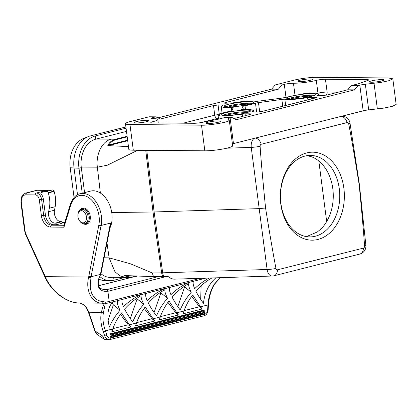 <?xml version="1.0" encoding="UTF-8"?>
<svg xmlns="http://www.w3.org/2000/svg" width="417" height="417" viewBox="0 0 417 417"><rect width="100%" height="100%" fill="white"/><g stroke="black" fill="none" stroke-linecap="round" stroke-linejoin="round"><path stroke-width="0.63" d="M84.562 192.623L81.315 167.644A24.447 17.79 -89.5 0 1 95.712 139.174L126.487 131.397M96.259 139.038L115.582 139.215L127.122 136.302M111.183 139.169C102.061 141.222 95.665 154.498 97.349 167.186L100.382 193.061M106.997 242.944L109.118 257.842L130.485 263.81L152.288 272.968L161.655 272.848A8.147 5.431 89.2 0 0 162.87 276.518L153.508 276.638L125.845 275.601C128.155 277.024 130.823 277.368 133.847 276.638L136.552 275.955M260.104 146.31A1.887 1.371 -89.5 0 1 261.23 144.272L347.147 122.562A1.887 1.371 -89.5 0 1 348.711 123.912C351.088 135.963 354.554 156.109 359.115 184.356C361.946 213.04 363.765 233.603 364.578 246.051A1.887 1.371 -89.5 0 1 363.447 248.084L277.534 269.799A1.887 1.371 -89.5 0 1 275.965 268.444C273.594 256.398 270.127 236.246 265.561 208C262.731 179.315 260.912 158.752 260.104 146.31A8.147 0.865 172.5 0 1 251.237 147.404L226.817 148.181M265.561 208L259.259 208.62L154.118 211.972A16.299 2.095 172.6 0 1 153.018 211.998L111.74 212.54M275.965 268.444A8.147 1.23 172.7 0 1 267.094 269.491L251.237 147.404A8.147 4.889 88.2 0 1 254.417 138.308M359.334 184.048L350.004 123.135A8.147 1.022 171.3 0 1 348.711 123.912M359.334 184.069L359.115 184.356M359.339 184.079L365.876 245.316A8.147 1.069 173.9 0 1 364.578 246.051M127.19 136.828L116.056 139.643C113.038 140.44 110.646 142.202 108.873 144.934L108.561 145.653L128.457 146.591M145.752 150.302A8.147 5.431 89.2 0 0 145.799 150.756L136.432 150.881L107.372 165.189L97.359 167.186L81.242 167.04M137.636 276.018L133.56 277.044A0.652 0.438 -104.2 0 1 133.482 277.055L130.213 277.435L125.22 275.991C124.495 275.538 124.563 275.366 125.423 275.475L125.23 275.434M153.508 276.638L152.288 272.968M104.088 257.795L109.118 257.842L115.014 271.848L120.06 275.945L125.814 277.404M162.87 276.518A14.126 1.814 -7.4 0 0 163.824 276.497L166.659 276.403L168.692 276.852L171.262 278.603L173.894 279.171M108.561 145.653C107.737 145.82 107.607 145.491 108.165 144.657C110.015 141.848 112.486 140.034 115.582 139.215A0.652 0.438 -104.2 0 1 116.056 139.643M136.432 150.881L136.375 150.224M166.659 276.403L167.472 276.325M326.678 221.542L318.817 160.993M307.48 155.713L311.947 156.933A40.746 29.654 -89.5 0 1 332.818 188.724A40.746 29.654 -89.5 0 1 321.267 228.709L317.379 231.92L306.453 236.621M127.628 140.195L108.873 144.934A0.652 0.417 -147.2 0 0 108.165 144.657M125.22 275.991A0.652 0.5 -58.2 0 0 125.845 275.601L126.268 275.496M167.478 276.33L168.692 276.852M343.869 188.208A44.004 32.026 -89.5 0 1 301.444 237.638A44.004 32.026 -89.5 0 1 291.707 162.687A44.004 32.026 -89.5 0 1 343.869 188.208M290.362 226.712A40.746 29.654 90.5 0 0 309.748 236.903A40.746 29.654 90.5 0 0 339.297 188.781A40.746 29.654 90.5 0 0 310.462 155.416A40.746 29.654 90.5 0 0 282.46 181.63A40.746 29.654 90.5 0 0 290.362 226.712M392.819 78.813L388.336 77.958L316.805 77.333A16.299 2.095 -7.4 0 0 293.949 80.184L275.267 84.906L281.975 84.964L284.311 84.375A6.521 0.839 172.6 0 1 293.448 83.233A16.299 2.095 -7.4 0 0 316.305 80.382A6.521 0.839 172.6 0 1 325.448 79.24L366.793 79.6A6.521 0.839 172.6 0 1 368.586 79.944A6.521 0.839 172.6 0 1 367.716 80.491L358.797 83.64A6.521 0.839 172.6 0 1 357.677 83.973L351.333 85.574L358.036 85.631L359.835 85.177A6.521 0.839 172.6 0 1 365.355 84.25L380.544 82.462L389.004 80.7L392.819 78.813L396.15 104.453L392.334 106.34L383.875 108.107L368.685 109.895A6.521 0.839 -7.4 0 0 363.16 110.823L233.457 143.604A6.521 0.839 -7.4 0 0 232.425 143.901M229.225 119.929L232.67 145.773A16.299 2.095 172.6 0 1 222.657 149.041A16.299 2.095 172.6 0 1 204.83 150.824L133.299 150.193A16.299 2.095 172.6 0 1 128.817 149.343L125.486 123.698A16.299 2.095 -7.4 0 0 129.968 124.553L201.5 125.178C207.551 125.6 227.494 122.416 228.683 120.847L229.225 119.929L228.177 118.918A6.521 0.839 172.6 0 1 228.135 118.84A6.521 0.839 172.6 0 1 230.127 117.959L231.925 117.505L225.216 117.448L218.873 119.053A6.521 0.839 172.6 0 1 217.398 119.377L201.635 122.468A6.521 0.839 172.6 0 1 193.973 123.281L152.622 122.916A6.521 0.839 172.6 0 1 150.829 122.577A6.521 0.839 172.6 0 1 152.825 121.696A16.299 2.095 -7.4 0 0 157.808 119.502A16.299 2.095 -7.4 0 0 153.326 118.647A6.521 0.839 172.6 0 1 151.533 118.308A6.521 0.839 172.6 0 1 153.524 117.427L155.859 116.838L149.156 116.781L130.469 121.503A16.299 2.095 -7.4 0 0 125.486 123.698M236.627 106.455L241.255 105.871M236.33 106.486L236.616 106.371M228.61 106.934A13.036 1.673 172.6 0 1 249.731 104.193M241.234 105.725L241.938 105.767M225.972 106.783A14.668 1.887 172.6 0 1 238.967 104.015A14.668 1.887 172.6 0 1 252.238 103.374M241.657 109.614L250.768 109.64L253.578 110.495L252.103 111.652L252.728 112.037L257.263 112.074L261.834 111.506L315.549 97.927L316.545 97.489L315.648 97.317L307.616 97.625C297.457 99.298 289.862 99.845 284.847 99.272A3.258 0.417 -7.4 0 0 281.845 99.402L255.465 103.056C253.38 103.948 249.887 104.834 244.993 105.704L242.85 106.351L241.646 109.588M252.149 111.996L252.103 111.652L251.847 111.86M371.63 80.867A7.334 0.943 172.6 0 1 379.46 79.678A7.334 0.943 172.6 0 1 383.932 79.965A7.334 0.943 172.6 0 1 376.78 81.847A7.334 0.943 172.6 0 1 369.384 81.857A7.334 0.943 172.6 0 1 371.63 80.867M300.099 80.236A7.334 0.943 172.6 0 1 307.928 79.048A7.334 0.943 172.6 0 1 312.401 79.339A7.334 0.943 172.6 0 1 305.249 81.216A7.334 0.943 172.6 0 1 297.853 81.226A7.334 0.943 172.6 0 1 300.099 80.236M136.62 121.555A7.334 0.943 172.6 0 1 144.449 120.367A7.334 0.943 172.6 0 1 148.921 120.654A7.334 0.943 172.6 0 1 141.77 122.535A7.334 0.943 172.6 0 1 134.373 122.546A7.334 0.943 172.6 0 1 136.62 121.555M208.146 122.186A7.334 0.943 172.6 0 1 215.98 120.993A7.334 0.943 172.6 0 1 220.452 121.284A7.334 0.943 172.6 0 1 213.301 123.161A7.334 0.943 172.6 0 1 205.904 123.171A7.334 0.943 172.6 0 1 208.146 122.186M228.495 106.934C236.799 107.138 254.438 103.937 253.546 102.389C254.115 99.866 223.267 103.875 224.461 106.168C224.586 106.648 225.931 106.903 228.495 106.934M222.782 115.306A14.668 1.887 172.6 0 1 235.777 112.538A14.668 1.887 172.6 0 1 249.048 111.897M225.305 115.457C233.614 115.66 251.248 112.46 250.356 110.912C250.925 108.389 220.077 112.397 221.271 114.691C221.396 115.17 222.741 115.426 225.305 115.457M288.178 98.782A14.668 1.887 172.6 0 1 301.168 96.009A14.668 1.887 172.6 0 1 314.444 95.368M290.696 98.933C299.005 99.131 316.639 95.931 315.752 94.388C316.315 91.86 285.473 95.868 286.661 98.167C286.787 98.641 288.131 98.897 290.696 98.933M157.954 117.865L271.639 89.134L275.267 84.906M271.639 89.134L278.342 89.191L281.975 84.964M155.859 116.838L160.321 119.022L213.494 105.584L214.745 115.196A3.258 0.417 172.6 0 1 218.284 114.665M358.036 85.631L354.408 89.864L236.387 119.689L231.925 117.505M351.333 85.574L347.7 89.801L354.408 89.864M347.7 89.801L327.225 94.977L322.654 95.55L317.238 95.337M225.253 103.244L225.17 102.629L278.342 89.191M225.17 102.629L224.174 103.072L225.071 103.239L232.597 102.931C242.757 101.258 250.346 100.711 255.366 101.279A3.258 0.417 -7.4 0 0 258.363 101.154L281.772 98.141L304.483 93.575L314.783 93.043L318.969 93.971L317.493 95.128L317.54 95.467M250.33 114.409L250.257 113.846L251.154 114.013L250.153 114.456L234.02 118.532M250.257 113.846L245.722 113.805L225.889 115.994L220.192 115.905L218.055 115.108L221.198 113.346L231.967 110.729L233.171 107.492M233.166 107.523L224.049 107.445L221.239 106.585L222.986 105.22M222.714 105.428L222.089 105.048L218.065 105.011L213.494 105.584M233.437 114.983L238.065 114.394M233.139 115.009L233.426 114.894M225.42 115.457A13.036 1.673 172.6 0 1 246.541 112.715M238.044 114.248L238.748 114.289M298.833 98.454L303.456 97.865M298.536 98.485L298.822 98.365M290.811 98.933A13.036 1.673 172.6 0 1 311.932 96.191M303.44 97.719L304.139 97.76M86.444 216.793A6.192 4.17 -104.2 0 0 81.94 210.715A6.192 4.17 -104.2 0 0 77.885 215.219A6.192 4.17 -104.2 0 0 79.136 220.155A6.192 4.17 -104.2 0 0 84.208 222.584A6.192 4.17 -104.2 0 0 86.444 216.793M112.209 277.289A24.447 17.79 -89.5 0 1 110.276 277.42A24.447 17.79 -89.5 0 1 100.971 273.703M99.762 276.513A27.704 20.162 90.5 0 0 110.244 280.677A27.704 20.162 90.5 0 0 114.029 280.219L125.168 277.404M98.808 279.082A27.704 20.162 90.5 0 0 99.606 279.442A27.704 20.162 90.5 0 0 105.329 280.636L110.244 280.677M126.07 128.191L95.295 135.968A27.704 20.162 90.5 0 0 78.98 168.233L82.227 193.212M125.908 126.945L90.374 135.926A27.704 20.162 90.5 0 0 88.414 136.562A27.704 20.162 90.5 0 0 74.064 168.192L77.515 194.755M88.414 136.562L83.468 138.527A25.609 18.64 90.5 0 0 70.202 167.764L74.064 197.496M54.882 215.777A9.779 6.589 -104.2 0 0 56.384 218.784M62.029 222.516A9.779 6.589 -104.2 0 0 62.143 222.516L64.765 222.542M103.995 289.695L106.554 289.685L107.878 291.301C105.068 291.467 103.145 291.233 102.102 290.602C100.664 289.971 99.507 288.83 98.62 287.172C97.234 284.008 97.865 279.75 100.518 274.386L91.073 276.752L101.112 225.477A22.815 15.372 -104.2 0 0 96.337 202.313A22.815 15.372 -104.2 0 0 80.111 193.749L90.619 191.09A22.815 15.372 75.8 0 1 108.41 202.308A22.815 15.372 75.8 0 1 109.906 228.089M37.41 190.282L26.902 192.935A9.779 6.589 -104.2 0 0 25.755 193.076L36.263 190.418A9.779 6.589 75.8 0 1 37.41 190.282L46.803 190.366A6.521 4.394 75.8 0 1 48.294 190.72M204.466 312.297L204.632 313.579L110.672 337.327L110.505 336.045L204.466 312.297L203.652 313.073L110.599 336.592L110.505 336.045M110.672 337.327L110.599 336.592M203.647 313.026L110.594 336.545M204.632 313.579L203.652 313.073M204.174 310.055L204.34 311.337L110.38 335.086L110.213 333.803L204.174 310.055L203.36 310.827L110.307 334.345L110.213 333.803M110.38 335.086L110.307 334.345M110.302 334.304L203.355 310.785M204.34 311.337L203.36 310.827M160.493 292.374L160.863 292.87L154.076 312.635M160.863 292.87L167.519 298.264C165.606 294.449 164.705 291.603 164.814 289.721C158.757 293.104 153.274 297.566 148.353 303.112C150.297 306.938 153.003 311.249 156.469 316.039C158.981 309.737 162.666 303.811 167.519 298.264M130.333 318.635L137.12 298.869L136.755 298.379M124.61 309.112C126.554 312.938 129.26 317.248 132.726 322.039C135.238 315.737 138.924 309.81 143.782 304.269C141.863 300.454 140.962 297.602 141.071 295.721C135.019 299.104 129.531 303.571 124.61 309.112M143.782 304.269L137.12 298.869M177.814 306.631L184.606 286.87L184.236 286.375M188.557 283.722C182.5 287.104 177.011 291.566 172.096 297.113C174.035 300.938 176.74 305.244 180.207 310.039C182.724 303.732 186.404 297.811 191.262 292.265C189.349 288.449 188.448 285.603 188.557 283.722M184.606 286.87L191.262 292.265M136.646 322.638L151.965 318.765L144.193 308.345M151.965 318.765L154.712 320.991L135.546 325.839L136.526 322.982L129.333 324.796L130.969 326.991L111.803 331.838L112.783 328.982L105.402 330.848C103.062 324.134 102.41 318.056 103.437 312.614L105.266 303.717L113.408 301.689C107.857 306.297 106.507 314.772 109.363 327.105C111.876 321.132 115.436 315.518 120.039 310.269C117.667 305.52 116.854 302.304 117.599 300.631L113.408 301.689M220.061 277.696L213.879 284.702C210.481 290.743 208.505 297.483 207.942 304.931L200.556 306.797L192.701 294.949C188.828 300.099 185.93 305.442 184.006 310.978L176.813 312.797L168.958 300.949C165.085 306.099 162.187 311.442 160.269 316.983L153.075 318.796L145.22 306.948C141.342 312.098 138.444 317.441 136.526 322.982M112.903 328.643L128.227 324.77L120.45 314.345M129.333 324.796L121.477 312.948C117.604 318.098 114.706 323.446 112.783 328.982M128.227 324.77L130.969 326.991M203.809 315.815A1.632 1.1 -104.2 0 0 204.012 315.789A1.632 1.1 -104.2 0 0 204.716 314.22A4.889 3.56 90.5 0 0 207.635 309.805L207.942 304.931L208.448 305.025L208.146 309.894C207.708 313.157 206.326 315.122 203.996 315.794L110.036 339.537L105.548 339.641L104.151 339.209L102.519 335.93L104.719 335.951L103.207 331.536C100.825 324.473 100.205 318.072 101.347 312.343L88.805 312.234L95.258 331.088A1.632 0.485 161.1 0 1 94.789 330.916C95.754 333.126 96.676 334.418 97.562 334.799L95.258 331.088L102.519 335.93M100.851 274.318L110.208 226.54L110.453 223.116L101.112 225.477A1.632 0.693 -168.9 0 1 98.845 225.086L88.8 276.362L91.073 276.752L90.932 277.451A1.632 0.709 -168.1 0 1 88.659 277.034L45.265 276.653C50.916 290.467 66.616 303.305 79.147 302.987L101.852 303.159C92.11 303.06 85.219 290.967 88.654 277.034L88.805 276.335M90.932 277.451L90.265 286.818C90.155 288.027 91.531 293.604 92.293 294.438C94.628 298.838 98.25 301.215 103.155 301.574A1.632 1.241 94.2 0 1 101.852 303.159L104.339 303.784A1.632 1.6 21 0 0 105.266 303.717A1.632 1.168 -103.2 0 0 105.861 302.236L109.186 301.397A1.632 1.1 75.8 0 1 108.67 302.888M83.979 224.007A8.314 5.598 -104.2 0 0 86.569 224.221A8.314 5.598 -104.2 0 0 90.119 215.5A8.314 5.598 -104.2 0 0 83.473 207.989A8.314 5.598 -104.2 0 0 82.498 208.104A8.314 5.598 -104.2 0 0 80.319 209.527M56.081 223.152L61.919 221.677L62.128 223.283L56.29 224.758L56.081 223.152L55.185 223.147A8.147 5.489 75.8 0 1 48.643 211.7L49.326 208.208A22.815 15.372 -104.2 0 0 48.273 192.925L48.163 192.571A1.632 1.1 -104.2 0 0 46.782 191.387L41.664 192.346A1.632 1.1 -104.2 0 0 41.617 192.357A1.632 1.1 -104.2 0 0 40.892 193.884A6.521 4.394 75.8 0 1 43.347 199.029L41.596 199.472A6.521 4.394 -104.2 0 0 36.289 193.019L26.902 192.935A1.632 1.188 90.5 0 0 25.943 194.838L35.33 194.916A4.889 3.294 75.8 0 1 39.307 199.759L41.392 215.782A11.41 7.683 -104.2 0 0 50.671 227.072L63.968 227.187L63.801 225.686M56.29 224.758L53.381 224.732A9.779 6.589 75.8 0 1 45.427 215.057L43.347 199.029M110.229 226.546L110.072 227.234M141.327 294.412L122.171 299.474C121.555 300.808 121.983 303.206 123.463 306.667C128.811 301.481 134.561 297.519 140.717 294.788L141.327 294.412M108.097 320.256L113.382 304.869L111.954 302.956M120.039 310.269L113.382 304.869M165.069 288.413L145.914 293.474C145.293 294.809 145.726 297.206 147.201 300.662C152.554 295.481 158.304 291.519 164.454 288.788L165.069 288.413M166.836 276.398L107.878 291.295L109.186 301.397L200.499 278.321M103.155 301.574L105.861 302.236A1.632 1.142 112.9 0 1 104.339 303.784C103.546 304.843 102.551 307.699 101.347 312.343A1.632 1.089 -168.1 0 0 103.437 312.614M106.908 335.263A4.889 3.56 90.5 0 0 110.755 337.968A1.632 1.1 75.8 0 1 110.052 339.537A1.632 1.1 75.8 0 1 109.848 339.563A6.521 4.743 -89.5 0 1 108.915 339.667A6.521 4.743 -89.5 0 1 104.719 335.951A1.632 0.485 161.1 0 0 106.908 335.263L105.402 330.848A1.632 0.485 161.1 0 1 103.207 331.536M79.147 302.987L78.709 302.956C83.327 303.493 86.694 306.584 88.805 312.234A1.632 0.485 161.1 0 1 88.341 312.062L94.789 330.916M45.187 276.346L26 234.224A8.147 5.489 75.8 0 1 25.036 230.836L21.397 202.803A8.147 5.489 75.8 0 1 25.943 194.838M100.518 274.386L100.351 274.068M103.692 289.659L106.549 289.685L158.418 276.575M200.666 299.302L201.13 285.749M211.872 277.957C205.977 281.319 200.634 285.702 195.834 291.108C197.674 294.736 200.207 298.807 203.439 303.331C204.695 292.593 208.844 284.092 215.881 277.831M164.454 288.788L205.654 278.155M193.394 281.475C192.779 282.809 193.207 285.207 194.687 288.663C199.222 284.258 204.09 280.714 209.298 278.04M169.651 287.475C169.036 288.809 169.469 291.207 170.944 294.663C176.292 289.481 182.041 285.52 188.197 282.789M213.879 284.702A1.632 0.631 29.4 0 0 214.281 284.53L220.228 277.691M184.126 310.639L199.451 306.766L191.674 296.346M200.556 306.797L202.193 308.992L199.451 306.766M202.193 308.992L183.027 313.834L184.006 310.978M160.383 316.639L175.708 312.766L167.931 302.346M175.708 312.766L178.455 314.991L159.284 319.839L160.269 316.983M176.813 312.797L178.455 314.991M153.075 318.796L154.712 320.991M45.536 277.065L44.932 275.95M61.919 221.677L61.023 221.672A8.147 5.489 75.8 0 1 54.481 210.225L55.164 206.728A22.815 15.372 -104.2 0 0 54.111 191.45L54.001 191.095A1.632 1.1 -104.2 0 0 52.62 189.912L47.502 190.871A1.632 1.1 -104.2 0 0 47.455 190.882A1.632 1.1 -104.2 0 0 47.408 190.892M255.308 138.084A8.147 5.489 75.8 0 1 261.23 144.272M341.221 116.369A8.147 5.489 75.8 0 1 347.147 122.562M349.988 123.005A8.147 8.147 0 0 0 342.503 116.239A8.147 6.792 93.9 0 0 341.742 116.239M277.534 269.799A8.147 5.489 75.8 0 1 273.854 275.793A8.147 8.147 0 0 1 272.119 276.038L173.795 279.171M146.779 150.313A8.147 4.889 88.2 0 0 146.826 150.735A15.215 1.955 172.6 0 1 145.799 150.756L153.018 211.998L161.655 272.848A15.215 1.955 -7.4 0 0 162.682 272.822L267.094 269.491A8.147 4.889 88.2 0 0 272.119 276.038M363.447 248.084A8.147 5.489 75.8 0 1 359.767 254.078L273.854 275.793M364.51 244.873A8.147 6.792 -86.1 0 1 364.552 246.609M127.696 140.722L108.368 145.606M137.6 276.012L133.633 277.018M157.141 150.407L146.826 150.735L154.118 211.972L162.682 272.822A8.147 4.889 88.2 0 0 163.824 276.497M130.286 277.435L133.56 277.044A0.652 0.438 -104.2 0 0 133.847 276.638M315.721 97.886L315.648 97.317M311.113 97.281L311.337 98.991M307.902 99.861L307.616 97.625M284.847 99.272L285.65 105.485M282.731 106.22L281.845 99.402M258.436 102.41L259.687 112.027M256.637 112.069L255.465 103.056M244.993 105.704L245.498 109.619M243.293 109.739L242.85 106.351M374.033 83.327L377.364 108.973M368.685 109.895L365.355 84.25M129.968 124.553L133.299 150.193M204.83 150.824L201.5 125.178M363.16 110.823L359.835 85.177M230.127 117.959L233.457 143.604M366.793 79.6L366.944 80.762M338.375 92.162L327.11 92.063L325.448 79.24M326.256 95.185A3.258 2.372 90.5 0 0 327.11 92.063A6.521 0.839 172.6 0 0 317.968 93.2L316.305 80.382M293.448 83.233L294.965 94.899M284.311 84.375L285.953 97.031M284.707 97.515L282.924 97.969M222.172 105.683L222.089 105.048M218.065 105.011L219.243 114.076M153.685 118.652L153.524 117.427M200.765 122.629L217.393 118.423A3.258 2.194 -104.2 0 1 214.745 115.196L183.141 123.187M152.825 121.696L152.982 122.921M245.722 113.805L245.947 115.519M242.512 116.385L242.22 114.149M231.789 110.87L231.331 107.357M218.466 118.433L217.393 118.423A3.258 2.372 90.5 0 0 218.388 117.829M81.93 208.75A7.824 5.27 75.8 0 1 89.212 216.381A7.824 5.27 75.8 0 1 85.766 223.919C83.973 224.779 81.847 223.668 79.392 220.577A7.344 4.947 -104.2 0 0 85.407 223.46A7.344 4.947 -104.2 0 0 88.06 216.59A7.344 4.947 -104.2 0 0 82.717 209.381A7.344 4.947 -104.2 0 0 77.911 214.724C78.605 210.835 79.949 208.844 81.93 208.75L84.453 208.114M114.029 280.219L113.648 277.305M90.374 135.926L95.295 135.968L95.712 139.179M70.202 167.764L78.98 168.233L81.315 167.644M207.635 309.805L208.146 309.894M46.803 190.366L36.289 193.019A1.632 1.188 90.5 0 0 35.33 194.916M45.427 215.057L43.676 215.5L41.596 199.472L39.307 199.759M53.381 224.732L51.63 225.175A9.779 6.589 75.8 0 1 43.676 215.5L41.392 215.782M63.926 225.284L51.63 225.175A1.632 1.188 90.5 0 0 50.671 227.072M26 234.224A1.632 0.313 -24.4 0 0 25.682 234.604L24.587 230.747L20.949 202.714L21.397 202.803M24.587 230.747L25.036 230.836M63.968 227.187L70.775 205.013A21.189 14.272 75.8 0 1 89.087 197.913A21.189 14.272 75.8 0 1 98.845 225.086M63.707 225.993L70.384 204.241A1.632 0.808 17.1 0 0 70.775 205.013M110.453 223.116L100.414 274.391M140.717 294.788L145.914 293.474M117.599 300.631L122.171 299.474M131.626 277.383L98.574 285.739M110.755 337.968L204.716 314.22M49.326 208.208L55.164 206.728M48.643 211.7L54.481 210.225M48.273 192.925L54.111 191.45M48.163 192.571L54.001 191.095M46.782 191.387L52.62 189.912M41.664 192.346L47.502 190.871M55.185 223.147L61.023 221.672M359.767 254.078A8.147 8.147 0 0 0 365.886 245.441M130.213 277.441L126.033 277.409M125.825 277.409L108.342 277.258M342.503 116.239L341.904 116.197M253.791 112.043L253.593 110.495M319.187 95.519L318.984 93.966M158.257 122.968L157.808 119.502M218.56 119.126L218.034 115.113M222.068 113.085L221.224 106.59M88.284 223.283L85.766 223.919M79.136 220.155L79.392 220.577M77.885 215.219L77.911 214.724M98.803 279.103L99.606 279.442M20.949 202.714L21.736 196.657C22.523 195.808 21.465 195.161 25.755 193.076M70.384 204.241C72.751 198.018 75.988 194.52 80.111 193.749M25.682 234.604L44.958 277.055C51.354 291.431 66.188 302.846 79.167 302.987M100.846 274.334C98.48 278.321 97.745 282.189 98.647 285.947C98.532 287.673 100.664 288.945 105.032 289.758M214.275 284.535C210.898 290.628 208.953 297.462 208.448 305.025M103.916 339.037L97.562 334.799M78.808 302.966C81.351 303.128 83.728 304.598 85.928 307.381L88.341 312.062M98.563 285.713L131.47 277.399M41.617 192.357L47.455 190.882"/></g></svg>
